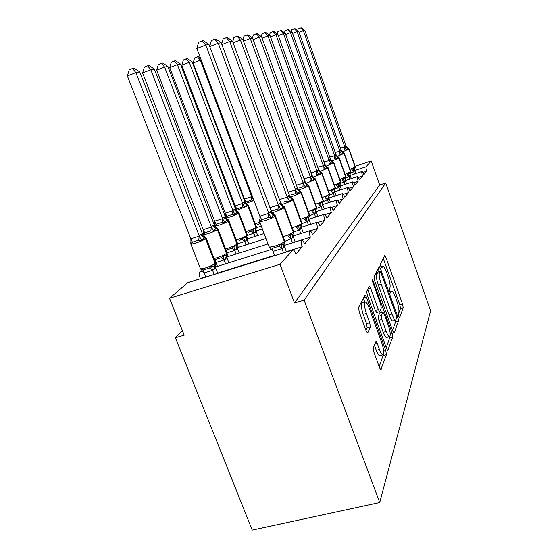 <?xml version="1.0" encoding="UTF-8"?>
<svg xmlns="http://www.w3.org/2000/svg" width="558" height="558" viewBox="0 0 558 558"><rect width="100%" height="100%" fill="white"/><g stroke="black" fill="none" stroke-linecap="round" stroke-linejoin="round"><path stroke-width="0.84" d="M398.747 316.484L399.654 317.669L403.197 307.758L402.604 304.284L385.962 257.552L384.65 255.69L380.465 264.004L380.863 266.473L381.7 267.882L382.928 266.292C383.988 266.64 385.243 268.754 386.68 272.632L388.103 276.622C389.875 281.923 390.488 285.682 389.951 287.879L389.435 289.086L389.847 291.59L390.642 292.943L391.89 291.171C392.909 291.527 394.108 293.564 395.476 297.274L396.891 301.229C398.649 306.502 399.284 310.304 398.803 312.64L398.321 313.945L398.747 316.484M373.253 347.78L373.881 352.112L379.559 367.687L380.8 369.703L386.422 354.693L385.787 350.557L366.425 297.1L365.085 294.945L358.585 307.521L359.178 311.762L366.132 330.838L367.464 332.98L367.785 332.77L370.345 326.911L369.738 322.733L366.383 313.505C364.235 306.677 363.949 302.854 365.511 302.038C366.585 302.408 367.771 304.319 369.068 307.772L381.881 343.121C384.078 350.138 384.364 354.051 382.746 354.867C381.756 354.469 380.654 352.67 379.454 349.475L377.285 343.512L376.022 341.454L373.253 347.78M385.697 183.052L304.11 300.148L379.726 502.535L430.623 310.862L385.697 183.052L379.677 184.998L371.196 160.962L366.118 166.723C365.825 167.372 366.062 168.851 366.829 171.173L363.837 174.675C363.098 172.68 362.47 171.627 361.961 171.501L361.877 171.536C361.633 172.296 361.884 173.81 362.644 176.077L359.471 179.781C358.71 177.744 358.062 176.663 357.532 176.537L357.434 176.572C357.169 177.367 357.427 178.937 358.201 181.266L354.839 185.193C354.058 183.108 353.388 182.006 352.823 181.873L352.719 181.915C352.433 182.752 352.691 184.37 353.493 186.77L349.922 190.941C349.12 188.813 348.422 187.676 347.829 187.544L347.711 187.586C347.404 188.464 347.662 190.145 348.492 192.615L344.691 197.058C343.868 194.881 343.142 193.724 342.514 193.584L342.375 193.633C342.047 194.554 342.305 196.29 343.163 198.843L339.111 203.586C338.26 201.354 337.506 200.169 336.851 200.022L336.69 200.071C336.328 201.047 336.593 202.854 337.478 205.49L333.147 210.554C332.275 208.274 331.494 207.053 330.796 206.899L330.608 206.962C330.217 207.988 330.482 209.864 331.403 212.591L326.758 218.018C325.865 215.688 325.049 214.439 324.31 214.272L324.093 214.342C323.675 215.43 323.94 217.383 324.889 220.201L319.908 226.032C318.988 223.646 318.13 222.363 317.349 222.189L317.097 222.272C316.637 223.416 316.902 225.46 317.893 228.382L312.529 234.66C311.58 232.219 310.687 230.9 309.857 230.712L309.564 230.803C309.062 232.023 309.327 234.158 310.36 237.192L304.563 243.972C303.587 241.475 302.659 240.121 301.766 239.919L301.432 240.024C300.881 241.321 301.146 243.553 302.213 246.713L295.935 254.05C294.938 251.498 293.961 250.11 293.02 249.886L279.997 264.29L169.513 298.258L184.203 335.205L175.393 337.778L182.431 330.748M392.818 331.215L394.199 332.938L398.496 320.906L397.889 317.251L380.493 268.621L379.28 266.598L374.02 276.824L374.599 280.555L392.818 331.215M392.762 336.955L387.726 350.466L386.534 348.499L367.297 295.335L366.711 291.367L369.396 286.331L370.7 288.444L378.352 309.648L379.586 311.692L381.281 308.128L380.689 304.284L372.87 282.564L372.611 279.823L392.141 333.07L392.762 336.955L389.798 337.757L386.206 347.592M202.728 270.979L199.987 271.837C199.129 273.197 199.227 275.394 200.287 278.428L205.644 276.761M200.287 278.428L199.764 278.895M217.641 273.029L220.759 272.367M221.254 271.906L274.578 255.313M286.366 251.644L302.213 246.713M289.065 250.8L288.681 251.239M297.679 241.168L301.536 239.961M301.648 239.926L310.36 237.192M310.185 230.817L317.893 228.382M317.872 222.433L324.889 220.201M324.958 214.656L331.403 212.591M331.529 207.402L337.478 205.49M337.646 200.629L343.163 198.843M343.351 194.289L348.492 192.615M348.701 188.332L353.493 186.77M353.716 182.738L358.201 181.266M358.431 177.458L362.644 176.077M362.874 172.485L366.829 171.173M169.513 298.258L187.962 282.564L292.608 250.012M199.987 271.837L200.441 271.697M304.11 300.148L294.512 302.952L279.997 264.29M294.512 302.952L379.677 184.998M361.877 171.536L350.166 175.407M379.726 502.535L252.237 530.1L175.393 337.778M355.174 166.298L371.196 160.962M357.434 176.572L345.325 180.555L357.434 176.565M352.719 181.915L340.185 186.023L352.719 181.908M347.711 187.586L334.723 191.826L347.711 187.586M342.375 193.633L328.906 198.013L342.382 193.626M324.289 208.992L322.691 204.598L336.69 200.071L322.691 204.605L321.952 206.014L316.749 208.427M330.608 206.962L316.044 211.649L330.615 206.962M262.365 228.926L256.003 230.977L262.365 228.926M324.093 214.342L308.923 219.196L324.1 214.342M264.101 233.544L246.915 239.04L264.101 233.544M317.097 222.272L301.264 227.308L317.104 222.265M265.978 238.531L237.164 247.696L265.978 238.524M309.564 230.803L293.013 236.034L309.564 230.803M268.014 243.93L226.667 256.994L268.014 243.93M301.432 240.024L284.092 245.457M271.697 249.349L215.346 267.017M398.286 314.517L400.484 308.518L399.891 305.045L383.269 258.431M378.526 271.858L377.689 269.528M392.504 330.35L395.671 321.687L395.643 320.201M396.759 318.22L396.333 315.654L380.995 272.799L380.151 271.383L379.419 272.695C378.798 274.885 379.405 278.763 381.254 284.322L391.932 314.077C393.306 317.774 394.506 319.811 395.538 320.194L396.759 318.22M380.068 271.404L377.173 272.311L380.019 271.467M393.125 320.864L392.679 320.983C391.639 320.606 390.426 318.576 389.052 314.879L378.373 285.159C376.524 279.6 375.918 275.729 376.559 273.539L377.173 272.311M367.701 289.4L375.325 310.499L376.734 312.487M380.535 309.878L381.435 312.375M386.227 331.487C387.405 334.633 388.459 336.383 389.379 336.732C390.788 335.944 390.474 332.282 388.424 325.76L384.169 313.945L382.718 312.117L381.288 315.549L381.895 319.469L386.227 331.487L383.207 332.31C384.385 335.456 385.445 337.199 386.38 337.548L386.84 337.423M382.802 311.992L379.74 312.954L382.718 312.117M383.207 332.31L378.875 320.313L378.275 316.393L379.74 312.954M389.798 337.757L389.84 336.607M380.158 355.558L379.586 355.704C378.589 355.313 377.48 353.521 376.28 350.326L374.355 345.039M365.023 302.178L362.372 302.938C360.782 303.761 361.061 307.577 363.202 314.398L366.383 313.505M365.985 330.427L367.157 327.79L366.557 323.612L363.202 314.398M364.848 302.234L363.342 298.07M379.217 366.732L383.395 354.616M345.374 146.161L348.966 148.853L347.976 148.037L346.546 150.046L344.579 149.851L344.746 146.998L346.03 146.084L304.87 30.544L303.371 30.767L344.802 146.998M297.714 30.69L298.174 28.96L300.699 27.977L303.371 30.767L299.081 32.42M340.401 148.072L344.746 146.998M354.428 173.998L353.577 171.606L350.257 173.168M355.809 173.538L354.651 170.288L353.577 171.606M353.528 171.634L351.7 169.82L353.081 168.376L354.825 168.321L355.272 166.577L349.008 148.972M354.483 168.558L354.651 170.288M353.535 171.487L353.081 168.376M347.948 148.03L346.03 146.084M346.546 150.046L344.844 147.117M300.699 27.977L301.306 27.9L304.87 30.544M340.513 150.395L344.202 153.157L343.198 152.32L341.691 154.413L339.669 154.21L339.843 151.274L341.196 150.297L298.732 31.443L297.135 31.673L339.906 151.274M291.297 31.722L291.806 29.811L294.394 28.807L297.135 31.673L292.587 33.431M335.239 152.432L339.843 151.274M349.845 179.069L348.952 176.572L345.541 178.176L345.869 176.447L339.208 157.858M351.303 178.588L350.089 175.184L348.952 176.572M348.903 176.607L347.013 174.745L348.429 173.259L350.243 173.182L350.71 171.369L344.251 153.29M349.915 173.419L350.089 175.184M348.91 176.454L348.429 173.259M343.163 152.313L341.196 150.297M341.691 154.413L339.948 151.392M294.394 28.807L295.043 28.723L298.732 31.443M335.358 154.88L339.159 157.712L338.141 156.861L336.551 159.044L334.458 158.835L334.654 155.808L336.083 154.768L292.211 32.392L290.516 32.636L334.709 155.808M284.489 32.817L285.047 30.718L287.712 29.679L290.516 32.636L285.682 34.512M329.764 157.056L334.654 155.808M344.983 184.447L344.049 181.838L340.533 183.491L340.812 182.034M346.539 183.938L345.262 180.374L344.049 181.838M344 181.873L342.047 179.962L343.505 178.434L345.541 178.176M345.081 178.567L345.262 180.374M344.007 181.72L343.505 178.434M338.092 156.847L336.083 154.768M336.551 159.044L334.751 155.926M287.712 29.679L288.395 29.588L292.211 32.392M329.883 159.637L333.803 162.545L332.77 161.674L331.089 163.961L328.934 163.745L329.136 160.613L330.608 159.386L285.284 33.403L283.485 33.661L329.192 160.613M277.242 33.989L277.87 31.673L280.604 30.613L283.485 33.661L278.337 35.663M323.947 161.973L329.136 160.613M339.829 190.159L338.846 187.425L335.177 189.134M341.482 189.622L340.136 185.87L338.846 187.425M338.797 187.46L336.774 185.507L338.274 183.931L340.247 183.798L340.736 181.838L333.858 162.706M339.948 184.028L340.136 185.87M338.804 187.3L338.274 183.931M332.714 161.667L330.65 159.511M331.089 163.961L329.241 160.739M280.604 30.613L281.337 30.516L285.284 33.403M324.065 164.708L328.104 167.686L327.065 166.8L325.272 169.186L323.047 168.969L323.263 165.733L324.833 164.422L277.912 34.477L275.987 34.756L323.326 165.733M269.528 35.252L270.218 32.699L273.036 31.604L275.987 34.756L270.497 36.891M317.739 167.212L323.263 165.733M334.354 196.235L333.314 193.368L329.457 195.154M336.111 195.663L334.688 191.722L333.314 193.368M333.266 193.41L331.159 191.401L332.714 189.776L334.772 189.615L335.274 187.565L328.174 167.867M334.493 189.839L334.688 191.722M333.272 193.242L332.714 189.776M326.988 166.786L324.875 164.554M325.272 169.186L323.375 165.865M273.036 31.604L273.818 31.499L277.912 34.477M317.865 170.099L322.029 173.161L320.983 172.262L319.078 174.759L316.777 174.542L317.007 171.187L317.865 170.099L318.723 169.925L270.037 35.621L267.993 35.921L317.077 171.187M261.284 36.605L262.051 33.794L264.959 32.657L267.993 35.921L262.12 38.209M311.12 172.806L317.007 171.187M328.516 202.714L327.42 199.701L323.326 201.571M330.392 202.108L328.885 197.951L327.42 199.701M327.372 199.743L325.181 197.685L326.786 196.004L328.941 195.809L329.457 193.668L322.106 173.364M328.683 196.025L328.885 197.951M327.372 199.576L326.786 196.004M320.892 172.248L318.723 169.925M319.078 174.759L317.118 171.32M264.959 32.657L265.789 32.552L270.037 35.621M201.18 60.055L200.35 60.215L251.714 196.8L253.639 200.301L251.288 200.085L245.22 202.296M193.138 63.026L194.582 57.969L197.455 56.846L200.35 60.215L193.138 63.026L244.488 199.066L251.665 196.66M251.714 196.8L252.237 195.879M244.683 201.815L244.488 199.066M261.318 226.143L256.513 227.664M256.478 230.824L255.815 229.066M257.315 224.553L260.335 223.535M197.455 56.846L198.529 56.651L200.371 57.913M311.245 175.861L315.549 178.999L314.489 178.1L312.466 180.715L310.081 180.485L310.325 177.019L311.245 175.861L312.159 175.658L261.625 36.849L259.435 37.17L310.394 177.019M252.467 38.063L253.318 34.966L256.317 33.787L259.435 37.17L253.144 39.625M304.033 178.797L310.325 177.019M322.28 209.641L321.129 206.467M321.073 206.509L318.799 204.395L320.459 202.659L322.712 202.428L323.249 200.176L315.633 179.237M322.482 202.624L322.691 204.598M321.073 206.334L320.459 202.659M314.377 178.079L312.159 175.658M312.466 180.715L310.443 177.158M256.317 33.787L257.21 33.675L261.625 36.849M186.309 58.841L189.281 62.343L181.838 65.244L183.345 60.006L186.309 58.841L187.46 58.639L192.119 61.798L189.281 62.343L242.632 203.447L243.818 202.156L248.143 205.693L248.261 205.211L247.424 204.416L246.789 204.584L244.669 207.22L242.235 206.997L235.741 209.494M181.838 65.244L235.239 205.916L242.632 203.447M192.119 61.798L244.948 201.71L246.72 203.942M243.818 202.156L245.004 201.843M235.413 208.985L235.239 205.916M257.74 235.581L256.024 231.033L255.222 232.351L253.813 233.195L247.445 235.49M255.104 236.425L253.869 233.153M247.717 238.782L246.929 236.704M248.512 232.274L251.365 231.11L253.039 229.352L256.108 228.55M253.039 229.352L253.813 233.014M256.024 231.033L255.815 229.08M242.688 203.586L244.669 207.22M304.159 182.034L305.08 181.657L252.614 38.167L250.256 38.509L303.294 183.401L304.159 182.034L308.602 185.256L307.549 184.342L305.379 187.09L302.91 186.853L299.737 187.795M242.981 39.744L243.958 36.221L247.054 35.001L250.256 38.509L243.497 41.153M296.431 185.221L303.245 183.254M315.619 217.055L314.391 213.707L309.676 215.772M317.767 216.364L316.065 211.712L315.479 212.982L314.391 213.707M314.335 213.749L311.964 211.573L313.68 209.78L316.051 209.501L316.595 207.137L308.7 185.521M315.856 209.675L316.065 211.712M314.335 213.568L313.68 209.78M307.402 184.321L305.128 181.796M305.379 187.09L303.294 183.401M247.054 35.001L248.01 34.875L252.614 38.167M174.354 60.989L177.395 64.623L169.716 67.63L171.292 62.196L174.354 60.989L175.589 60.766L180.443 64.037L177.395 64.623L232.958 210.722L234.234 209.341L238.712 213.01L238.838 212.479L238.029 211.698L237.31 211.859L235.058 214.635L232.54 214.405L226.799 216.302L225.62 217.292M225.188 216.385L225.376 213.212L232.958 210.722M169.716 67.63L225.327 213.254M180.443 64.037L235.441 208.852L237.317 211.189M234.234 209.341L235.497 208.992M248.791 243.992L246.957 239.173L246.099 240.568L244.592 241.481L237.687 243.86M245.959 244.892L244.641 241.44M238.336 247.32L237.45 245.004M239.082 240.54L242.032 239.34L243.762 237.527L246.517 237.101L247.361 234.897M243.762 237.527L244.592 241.3M246.957 239.173L246.748 237.108M233.014 210.861L235.058 214.635M296.556 188.646L297.595 188.374L242.925 39.576L240.386 39.946L295.621 190.097L296.556 188.646L301.146 192.391L301.16 191.959L300.113 191.045L297.777 193.933L295.217 193.689L291.778 194.707M232.728 41.752L233.893 37.567L237.094 36.305L240.386 39.946L233.111 42.799M288.263 192.133L295.566 189.95M308.469 225.014L307.165 221.47L302.052 223.653M310.785 224.274L308.965 219.329L308.33 220.682L307.165 221.47M307.109 221.512L304.633 219.28L306.412 217.418L308.902 217.09L309.467 214.6L301.271 192.259M308.748 217.243L308.965 219.329M307.109 221.324L306.412 217.418M299.918 191.024L297.595 188.374M297.777 193.933L295.621 190.097M237.094 36.305L238.126 36.172L242.925 39.576M226.876 252.251L226.088 250.068L232.009 248.184L233.802 246.301L236.711 245.82L237.429 243.1L228.85 220.626M223.939 217.062L228.585 220.863L228.71 220.27L227.957 219.517L227.134 219.678L224.734 222.593L222.119 222.356L218.931 223.291L216.19 224.309L214.865 225.837L214.684 221.135L222.621 218.68L223.939 217.062L225.292 216.671L167.895 66.444L164.61 67.079L222.565 218.527M156.679 70.189L158.326 64.547L161.492 63.298L164.61 67.079L156.679 70.189L214.684 221.135M239.187 253.039L237.234 247.905L236.299 249.391L234.688 250.382L227.134 252.844M236.146 254.002L234.744 250.34M228.271 256.492L227.183 253.66M235.992 249.663L237.61 243.511M233.802 246.301L234.688 250.193M237.234 247.905L237.017 245.715M214.865 225.837L214.83 224.832M222.621 218.68L224.734 222.593M225.292 216.671L227.225 218.966M161.492 63.298L162.817 63.061L167.895 66.444M288.374 195.76L289.49 195.453L232.491 41.104L229.75 41.501L287.37 197.302L288.374 195.76L293.138 199.645L293.145 199.164L292.113 198.25L289.595 201.292L286.931 201.04L283.199 202.149M221.666 43.956L223.054 39.018L226.367 37.714L229.75 41.501L221.896 44.584M279.46 199.59L287.314 197.148M300.783 233.579L299.395 229.819L293.808 232.142M303.28 232.791L301.334 227.524L300.643 228.954L299.395 229.819M299.332 229.861L296.751 227.566L298.593 225.641L301.222 225.258L301.794 222.621L293.271 199.513M301.104 225.369L301.334 227.524M299.339 229.673L298.593 225.641M291.841 198.257L289.49 195.453M289.595 201.292L287.37 197.302M226.367 37.714L227.476 37.567L232.491 41.104M228.871 262.776L226.764 257.308L225.76 258.884L224.023 259.965L216.009 262.49L215.095 259.644L221.219 257.705L223.081 255.752L226.157 255.194L226.904 252.314L217.969 229.059M212.856 225.376L217.683 229.317L217.808 228.654L217.125 227.95L216.176 228.089L213.616 231.172L210.896 230.928L207.59 231.891L204.765 232.937L203.405 234.506L203.217 229.617L211.433 227.092L212.856 225.376L214.314 224.93L154.357 69.046L150.806 69.729L211.377 226.939M142.604 72.952L144.341 67.086L147.605 65.795L150.806 69.729L142.604 72.952L203.217 229.617M225.578 263.808L224.079 259.916M217.439 266.361L215.932 262.49M225.425 259.177L227.113 252.781M223.081 255.752L224.023 259.77M226.764 257.308L226.548 254.964M203.405 234.506L203.363 233.579M211.433 227.092L213.616 231.172M214.314 224.93L216.371 227.343M147.605 65.795L149.042 65.537L154.357 69.046M279.558 203.44L280.758 203.077L221.212 42.743L218.255 43.175L278.4 204.925L279.558 203.44L284.51 207.478L284.496 206.927L283.499 206.028L280.765 209.236L277.996 208.978L271.272 211.231M209.689 46.384L211.329 40.588L214.76 39.227L218.255 43.175L209.745 46.53M269.939 207.667L278.4 204.925M292.497 242.821L291.011 238.824L284.859 241.293M295.196 241.977L293.11 236.355L292.357 237.875L291.011 238.824M290.948 238.873L288.242 236.501L290.16 234.499C291.506 235.009 292.434 234.855 292.936 234.053L293.522 231.256L284.65 207.332M292.099 238.154L292.873 234.116L293.11 236.355M290.955 238.671L290.16 234.499M283.206 205.986L280.758 203.077M280.765 209.236L278.463 205.079M214.76 39.227L215.967 39.074L221.212 42.743M200.315 268.335L201.019 269.444L203.224 269.974L209.564 267.986L211.503 265.957C212.996 266.417 214.084 266.201 214.767 265.322L215.534 262.246L206.223 238.168M200.894 234.346L205.909 238.454L206.041 237.701L205.442 237.066L204.34 237.171L201.605 240.435L198.767 240.184L195.335 241.182L192.419 242.249L191.031 243.867L190.843 238.782L199.346 236.187L200.894 234.346L202.463 233.844L139.716 71.856L135.866 72.596L199.29 236.027M127.377 75.944L129.198 69.834L132.588 68.488L135.866 72.596L127.377 75.944L190.843 238.782M217.746 273.301L215.472 267.442L214.377 269.123L212.514 270.309L204.214 272.904L200.943 269.277M214.181 274.41L212.57 270.26M205.749 277.033L204.137 272.904M214.021 269.444L215.786 262.776M211.503 265.957L212.507 270.107M215.472 267.442L215.255 264.938M191.031 243.867L190.982 243.037M199.346 236.187L201.605 240.435M202.463 233.844L204.667 236.383M132.588 68.488L134.143 68.209L139.716 71.856M270.023 211.74L271.307 211.329L208.999 44.528L205.783 44.996L268.823 213.498L270.023 211.74L275.171 215.946L275.143 215.325L274.187 214.453L273.56 214.628L271.216 217.829L268.328 217.564L261.653 219.733L260.105 221.435L259.777 219.503L260.174 219.064M196.841 48.525L198.627 42.289L202.184 40.873L205.783 44.996L196.841 48.525L259.889 216.232L268.761 213.33M260.105 221.435L259.889 216.232M283.541 252.837L281.943 248.568L273.085 251.337L269.939 247.578L272.381 248.268L279.042 246.176L281.037 244.09C282.453 244.599 283.429 244.425 283.98 243.567L284.224 245.897L283.401 247.522L281.943 248.568M274.682 255.592L273.085 251.337M286.47 251.923L284.224 245.897M269.019 246.608L269.939 247.578M281.888 248.401L281.037 244.09M273.873 214.335L271.307 211.329M271.216 217.829L268.823 213.498M202.184 40.873L203.489 40.706L208.999 44.528M187.293 282.829L292.518 250.103M354.728 170.497L366.118 166.723M390 291.994L391.291 291.625M381.093 267.052L382.37 266.675M383.311 258.347L385.962 257.552M399.891 305.045L402.604 304.284M400.484 308.518L403.197 307.758M377.738 269.437L380.493 268.621M396.787 317.551L397.889 317.251M395.671 321.687L398.496 320.906M393.802 333.042L394.199 332.938M376.559 273.539L379.419 272.695M378.373 285.159L381.254 284.322M389.052 314.879L391.932 314.077M387.552 350.368L388.012 350.243M367.75 289.302L370.7 288.444M375.325 310.499L378.352 309.648M372.57 281.56L373.504 281.288M390.23 333.593L392.141 333.07M378.275 316.393L381.288 315.549M378.875 320.313L381.895 319.469M374.69 344.209L377.285 343.512M376.28 350.326L379.454 349.475M366.557 323.612L369.738 322.733M367.157 327.79L370.345 326.911M367.304 332.903L367.785 332.77M363.391 297.965L366.425 297.1M383.744 351.101L385.787 350.557M383.311 355.516L386.422 354.693M380.612 369.591L381.149 369.452M349.978 169.332L355.258 166.807L348.938 149.049L342.375 151.929M345.235 146.28L348.799 149.174L355.125 166.947L354.163 171.334M354.295 171.187L354.958 168.174M345.102 174.298L350.696 171.62L344.174 153.366L337.255 156.4M340.359 150.52L344.028 153.499L350.55 171.773L349.566 176.279M349.713 176.126L350.389 173.029M339.92 179.564L345.855 176.726L339.131 157.942L331.815 161.143M335.198 155.019L338.978 158.088L345.709 176.886L344.851 181.357M344.704 181.517L345.395 178.33M334.409 185.158L340.729 182.145L333.775 162.803L326.032 166.179M329.715 159.79L333.607 162.95L340.568 182.313L339.536 187.076M339.696 186.902L340.261 183.784M328.536 191.115L335.267 187.9L328.076 167.965L319.86 171.543M323.884 164.861L327.902 168.125L335.1 188.081L334.047 192.991M334.214 192.803L334.793 189.594M322.259 197.462C325.9 196.186 328.237 195.105 329.276 194.226L322.008 173.468L313.275 177.27M317.669 170.267L321.82 173.643L329.276 194.226L328.195 199.29M328.376 199.094L328.962 195.788M255.271 223.786L259.833 222.196M253.974 200.496L246.05 203.328M244.537 199.025L245.897 201.884M251.595 196.667L251.288 200.085M315.542 204.249C319.399 202.91 321.903 201.759 323.054 200.796L315.528 179.348L306.216 183.38M311.036 176.042L315.326 179.53L323.054 200.796L321.952 206.014M322.147 205.804L322.74 202.394M246.078 231.57L247.668 231.096C251.658 229.743 254.427 228.494 255.962 227.35L256.31 226.555L248.366 205.49M255.222 232.351L256.227 227.113L248.143 205.693L236.487 210.429M243.539 202.366L247.871 205.902L255.962 227.35L254.957 232.588M251.365 231.11L253.813 233.195M235.288 205.874L236.683 208.838M242.57 203.447L242.235 206.997M308.337 211.517C312.431 210.115 315.124 208.887 316.4 207.813L308.372 185.835C307.026 186.825 304.284 188.032 300.141 189.462L298.642 189.929M303.936 182.222L308.372 185.835L316.4 207.813L316.051 209.501M315.479 212.982L316.093 209.459M315.27 213.205L316.002 209.55M302.91 186.853L303.175 183.254M236.208 239.912L238.196 239.333C242.318 237.938 245.199 236.634 246.838 235.413L247.208 234.534L238.957 212.786M246.099 240.568L247.117 235.162L238.712 213.01L238.419 213.233C236.738 214.363 233.83 215.632 229.701 217.055L226.199 218.025M233.935 209.564L238.419 213.233L246.838 235.413L245.813 240.826M242.032 239.34L244.592 241.481M225.376 213.212L226.799 216.302M232.888 210.722L232.54 214.405M300.581 219.315L300.769 219.252C305.052 217.808 307.883 216.504 309.265 215.353L300.915 192.601C299.486 193.654 296.626 194.916 292.336 196.395L290.495 196.967M296.319 188.855L300.915 192.601L309.265 215.353L308.902 217.09M308.33 220.682L308.958 217.034M308.107 220.919L308.853 217.146M295.217 193.689L295.496 189.95M225.578 248.868L228.02 248.184C232.288 246.748 235.295 245.374 237.038 244.069L228.271 221.108C226.478 222.314 223.444 223.646 219.168 225.118L215.102 226.157M223.619 217.306L228.271 221.108L228.585 220.863L237.345 243.797L236.299 249.391M232.009 248.184L234.688 250.382M214.739 221.094L216.19 224.309M222.496 218.527L222.119 222.356M292.211 227.713L292.734 227.545C297.163 226.053 300.12 224.686 301.592 223.451L292.894 199.876C291.374 201.006 288.388 202.331 283.945 203.851L281.692 204.535M288.123 195.984L292.894 199.876L301.592 223.451L301.222 225.258M300.643 228.954L301.299 225.174M300.399 229.212L301.167 225.313M286.931 201.04L287.237 197.155M280.709 202.952L280.165 201.494M214.091 258.507L217.069 257.712C221.491 256.234 224.63 254.79 226.492 253.388L217.341 229.582C215.43 230.873 212.256 232.281 207.827 233.795L203.028 234.813M212.514 225.634L217.341 229.582L217.683 229.317L226.82 253.095L225.76 258.884M221.219 257.705L224.023 259.965M203.272 229.575L204.765 232.937M211.301 226.939L210.896 230.928M283.15 236.773L284.057 236.494C288.66 234.953 291.743 233.516 293.32 232.184L284.238 207.722C282.613 208.936 279.495 210.331 274.885 211.907L272.171 212.703M279.286 203.677L284.238 207.722L293.32 232.184L292.936 234.053M292.357 237.875L293.027 233.955M277.996 208.978L278.323 204.925M271.565 211.084L269.988 207.792M190.801 242.249L190.906 244.223L200.545 268.921L205.232 268.007C209.822 266.473 213.114 264.952 215.102 263.446L205.539 238.733C203.489 240.128 200.169 241.607 195.572 243.169L190.906 244.223L190.696 243.769M200.524 234.625L205.539 238.733L205.909 238.454L215.458 263.132L214.377 269.123M203.224 269.974L204.214 272.904M209.564 267.986L212.514 270.309M190.899 238.74L192.419 242.249M199.206 236.027L198.767 240.184M269.723 211.998L274.878 216.204L284.371 241.628L284.65 241.335L275.171 215.946L274.878 216.204C273.141 217.515 269.877 218.987 265.085 220.619L259.686 221.805L269.242 247.201L274.675 246.176C279.453 244.578 282.683 243.065 284.371 241.628L283.98 243.567L284.573 240.596L275.317 215.793M260.084 220.117L259.777 219.503L259.477 221.352M283.401 247.522L284.085 243.455M283.115 247.829L283.98 243.567M281.881 248.61L279.042 246.176M273.169 251.337L272.381 248.268M268.328 217.564L268.684 213.33M261.653 219.733L259.951 216.183M350.166 175.4L361.884 171.529M389.903 291.743L391.514 291.283M381.009 266.864L382.579 266.396M392.679 320.983L395.538 320.194M376.573 312.536L379.586 311.692M386.38 337.548L389.379 336.732M379.586 355.704L382.746 354.867M355.327 166.716L355.069 168.049M350.766 171.522L350.501 172.896M345.939 176.621L345.66 178.037M335.365 187.781L335.065 189.295M329.555 193.912L329.248 195.474M323.361 200.448L323.033 202.073M256.101 228.557L256.45 226.876M316.728 207.45L316.393 209.131M309.613 214.956L309.265 216.699M214.363 225.048L214.628 224.274M301.969 223.019L301.599 224.839M203.328 235.169L203.175 232.909M293.731 231.716L293.334 233.621M284.817 241.126L284.399 243.107"/></g></svg>
